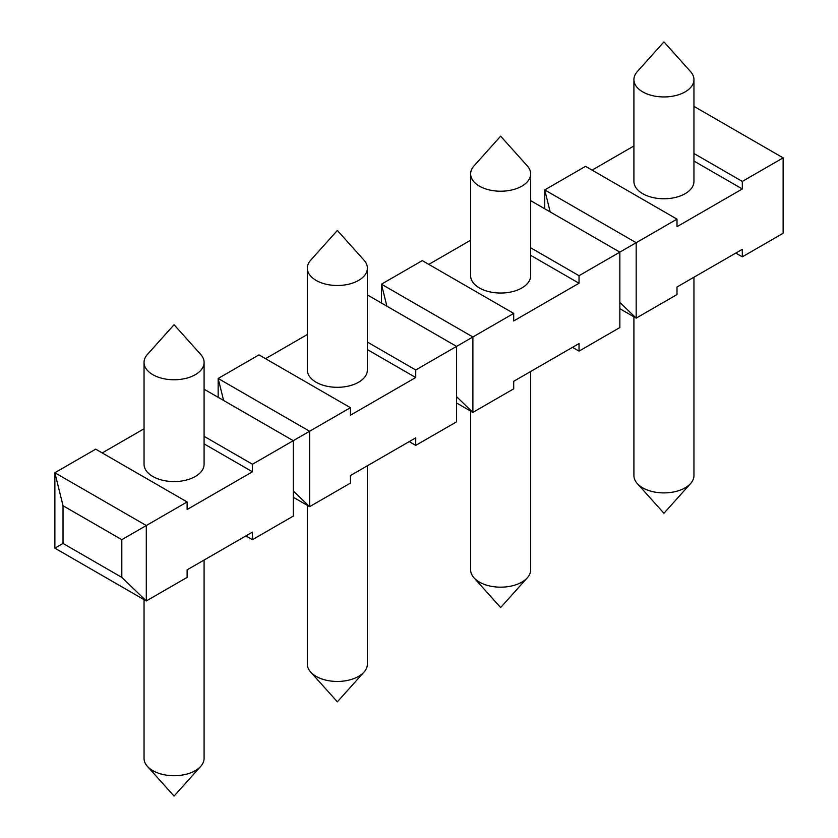 <?xml version="1.0" encoding="UTF-8"?>
<svg xmlns="http://www.w3.org/2000/svg" width="838" height="838" viewBox="0 0 838 838"><rect width="100%" height="100%" fill="white"/><g stroke="black" fill="none" stroke-linecap="round" stroke-linejoin="round"><path stroke-width="1.26" d="M121.814 577.382L121.814 539.672L146.304 525.531L146.304 600.951L121.814 577.382L63.028 543.443L54.868 548.157L146.304 600.951L187.125 577.382L187.125 569.84L252.448 532.13L252.448 539.672L293.269 516.103L293.269 440.683L309.599 431.256L309.599 506.676L293.269 490.963M54.868 548.157L54.868 472.737L63.028 505.733L121.814 539.672M63.028 505.733L63.028 543.443M204.084 389.199L293.269 440.683L252.448 464.252L252.448 471.794L187.125 509.504L187.125 501.962L146.304 525.531L54.868 472.737L95.689 449.168L187.125 501.962M204.084 560.046L204.084 758.39A30.021 17.336 180 0 1 200.732 766.351A30.021 17.336 180 0 1 178.316 775.548A30.021 17.336 180 0 1 147.404 766.351A30.021 17.336 180 0 1 144.042 758.39L144.042 599.641M195.296 374.691A30.021 17.336 -0 0 0 204.084 362.435A30.021 17.336 -0 0 0 200.732 354.464L174.063 324.725L147.404 354.464A30.021 17.336 -0 0 0 144.042 362.435A30.021 17.336 -0 0 0 152.841 374.691A30.021 17.336 -0 0 0 195.296 374.691M204.084 362.435L204.084 464.252A30.021 17.336 180 0 1 195.296 476.508A30.021 17.336 180 0 1 162.582 480.258A30.021 17.336 180 0 1 144.042 464.252L144.042 362.435M367.379 465.771L367.379 664.115A30.021 17.336 180 0 1 364.017 672.086A30.021 17.336 180 0 1 341.6 681.273A30.021 17.336 180 0 1 310.699 672.086A30.021 17.336 180 0 1 307.337 664.115L307.337 505.366M358.58 280.416A30.021 17.336 -0 0 0 367.379 268.16A30.021 17.336 -0 0 0 364.017 260.189L337.358 230.45L310.699 260.189A30.021 17.336 -0 0 0 307.337 268.16A30.021 17.336 -0 0 0 316.125 280.416A30.021 17.336 -0 0 0 358.58 280.416M367.379 268.16L367.379 369.977A30.021 17.336 180 0 1 358.58 382.233A30.021 17.336 180 0 1 325.867 385.993A30.021 17.336 180 0 1 307.337 369.977L307.337 268.16M530.664 371.496L530.664 569.84A30.021 17.336 180 0 1 527.301 577.811A30.021 17.336 180 0 1 504.895 586.998A30.021 17.336 180 0 1 473.983 577.811A30.021 17.336 180 0 1 470.621 569.84L470.621 411.091M521.875 186.141A30.021 17.336 -0 0 0 530.664 173.885A30.021 17.336 -0 0 0 527.301 165.914L500.642 136.175L473.983 165.914A30.021 17.336 -0 0 0 470.621 173.885A30.021 17.336 -0 0 0 479.42 186.141A30.021 17.336 -0 0 0 521.875 186.141M530.664 173.885L530.664 275.702A30.021 17.336 180 0 1 521.875 287.958A30.021 17.336 180 0 1 489.151 291.718A30.021 17.336 180 0 1 470.621 275.702L470.621 173.885M693.958 277.221L693.958 475.565A30.021 17.336 180 0 1 690.596 483.536A30.021 17.336 180 0 1 668.179 492.723A30.021 17.336 180 0 1 637.268 483.536A30.021 17.336 180 0 1 633.916 475.565L633.916 316.816M685.159 91.866A30.021 17.336 -0 0 0 693.958 79.61A30.021 17.336 -0 0 0 690.596 71.649L663.937 41.9L637.268 71.649A30.021 17.336 -0 0 0 633.916 79.61A30.021 17.336 -0 0 0 642.704 91.866A30.021 17.336 -0 0 0 685.159 91.866M693.958 79.61L693.958 181.427A30.021 17.336 180 0 1 685.159 193.683A30.021 17.336 180 0 1 652.446 197.443A30.021 17.336 180 0 1 633.916 181.427L633.916 79.61M218.152 397.317L218.152 378.462L223.599 400.459M409.206 441.626L415.732 445.397L456.553 421.828L456.553 346.408L472.883 336.981L472.883 412.401L456.553 396.688M350.42 407.687L309.599 431.256L218.152 378.462L258.973 354.893L350.42 407.687L350.42 415.229L415.732 377.519L415.732 369.977L456.553 346.408L367.379 294.924M265.51 358.664L307.337 334.519M415.732 445.397L415.732 437.855L350.42 475.565L350.42 483.107L309.599 506.676L293.269 497.248M367.379 342.061L415.732 369.977M367.379 349.603L415.732 377.519M381.447 303.042L381.447 284.187L386.884 306.184M572.49 347.351L579.027 351.122L619.848 327.553L619.848 252.133L636.178 242.706L636.178 318.126L619.848 302.413M513.704 313.412L472.883 336.981L381.447 284.187L422.268 260.618L513.704 313.412L513.704 320.954L579.027 283.244L579.027 275.702L619.848 252.133L530.664 200.649M428.794 264.389L470.621 240.244M579.027 351.122L579.027 343.58L513.704 381.29L513.704 388.832L472.883 412.401L456.553 402.973M530.664 247.786L579.027 275.702M530.664 255.328L579.027 283.244M544.731 208.767L544.731 189.912L550.178 211.909M735.785 253.076L742.311 256.847L783.132 233.278L783.132 157.858L742.311 181.427L742.311 188.969L676.999 226.679L676.999 219.137L636.178 242.706L544.731 189.912L585.553 166.343L676.999 219.137M592.089 170.114L633.916 145.969M742.311 256.847L742.311 249.305L676.999 287.015L676.999 294.557L636.178 318.126L619.848 308.698M693.958 106.374L783.132 157.858M693.958 153.511L742.311 181.427M693.958 161.053L742.311 188.969M102.215 452.939L144.042 428.784M204.084 436.326L252.448 464.252M204.084 443.868L252.448 471.794M245.911 535.901L252.448 539.672M147.404 766.351L174.063 796.1L200.732 766.351M310.699 672.086L337.358 701.825L364.017 672.086M473.983 577.811L500.642 607.55L527.301 577.811M637.268 483.536L663.937 513.275L690.596 483.536"/></g></svg>
